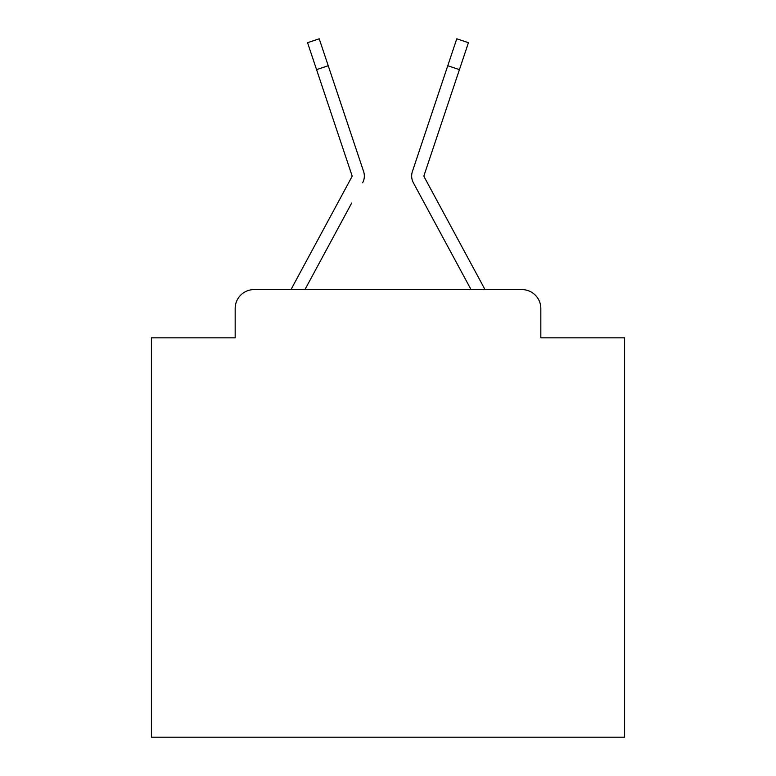 <?xml version="1.0" encoding="UTF-8"?>
<svg xmlns="http://www.w3.org/2000/svg" width="776" height="776" viewBox="0 0 776 776"><rect width="100%" height="100%" fill="white"/><g stroke="black" fill="none" stroke-linecap="round" stroke-linejoin="round"><path stroke-width="1.16" d="M235.167 308.509L235.167 337.841L235.167 308.509A18.925 18.925 0 0 1 254.091 289.584L291.165 289.584A47.317 47.317 0 0 1 292.901 286.024L351.809 176.918A1.891 1.891 0 0 0 351.945 175.415L307.558 42.699L319.227 38.8L328.229 65.727L316.569 69.627M540.833 337.841L540.833 308.509L540.833 337.841L624.583 337.841L624.583 737.2L151.417 737.2L151.417 337.841L235.167 337.841M540.833 308.509A18.925 18.925 0 0 0 521.908 289.584L254.091 289.584M351.673 203.06L304.958 289.584L349.598 206.911L304.958 289.584L349.598 206.911L304.958 289.584L349.598 206.911L304.958 289.584L349.598 206.911L304.958 289.584L349.598 206.911L304.958 289.584L349.598 206.911L304.958 289.584L349.598 206.911L304.958 289.584L349.598 206.911L304.958 289.584L349.598 206.911L304.958 289.584L349.598 206.911L304.958 289.584L349.598 206.911L304.958 289.584L349.598 206.911L304.958 289.584L349.598 206.911L304.958 289.584L349.598 206.911L304.958 289.584L349.598 206.911L304.958 289.584L349.598 206.911L304.958 289.584L349.598 206.911L304.958 289.584L349.598 206.911L304.958 289.584L349.598 206.911L304.958 289.584L349.598 206.911L304.958 289.584L349.598 206.911L304.958 289.584L471.042 289.584L413.365 182.767A14.191 14.191 0 0 1 412.395 171.515L456.773 38.8L468.442 42.699L459.431 69.627L447.771 65.727M459.431 69.627L424.055 175.415A1.891 1.891 0 0 0 424.191 176.918L483.099 286.024A47.317 47.317 0 0 1 484.835 289.584L521.908 289.584M362.635 182.767A14.191 14.191 0 0 0 363.605 171.515L328.229 65.727M437.373 96.806L412.395 171.515M352.042 176.016A1.891 1.891 0 0 0 351.945 175.415A1.891 1.891 0 0 1 352.042 176.016A1.891 1.891 0 0 0 351.945 175.415A1.891 1.891 0 0 1 352.042 176.016A1.891 1.891 0 0 0 351.945 175.415A1.891 1.891 0 0 1 352.042 176.016A1.891 1.891 0 0 0 351.945 175.415A1.891 1.891 0 0 1 352.042 176.016A1.891 1.891 0 0 0 351.945 175.415A1.891 1.891 0 0 1 352.042 176.016A1.891 1.891 0 0 0 351.945 175.415A1.891 1.891 0 0 1 352.042 176.016A1.891 1.891 0 0 0 351.945 175.415A1.891 1.891 0 0 1 352.042 176.016A1.891 1.891 0 0 0 351.945 175.415A1.891 1.891 0 0 1 352.042 176.016A1.891 1.891 0 0 0 351.945 175.415A1.891 1.891 0 0 1 352.042 176.016A1.891 1.891 0 0 0 351.945 175.415A1.891 1.891 0 0 1 352.042 176.016A1.891 1.891 0 0 0 351.945 175.415A1.891 1.891 0 0 1 352.042 176.016A1.891 1.891 0 0 0 351.945 175.415A1.891 1.891 0 0 1 352.042 176.016A1.891 1.891 0 0 0 351.945 175.415A1.891 1.891 0 0 1 352.042 176.016A1.891 1.891 0 0 0 351.945 175.415A1.891 1.891 0 0 1 352.042 176.016A1.891 1.891 0 0 0 351.945 175.415A1.891 1.891 0 0 1 352.042 176.016A1.891 1.891 0 0 0 351.945 175.415A1.891 1.891 0 0 1 352.042 176.016A1.891 1.891 0 0 0 351.945 175.415A1.891 1.891 0 0 1 352.042 176.016A1.891 1.891 0 0 0 351.945 175.415A1.891 1.891 0 0 1 352.042 176.016A1.891 1.891 0 0 0 351.945 175.415A1.891 1.891 0 0 1 352.042 176.016A1.891 1.891 0 0 0 351.945 175.415A1.891 1.891 0 0 1 352.042 176.016A1.891 1.891 0 0 0 351.945 175.415A1.891 1.891 0 0 1 351.809 176.918A1.891 1.891 0 0 0 352.042 176.016A1.891 1.891 0 0 1 351.809 176.918M424.326 203.06L413.365 182.767M338.627 96.806L363.605 171.515"/></g></svg>
